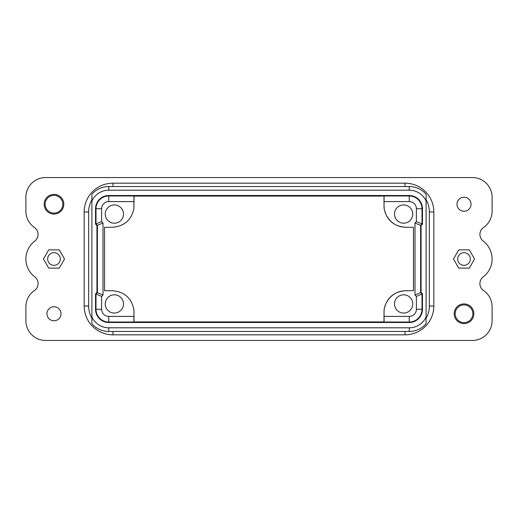 <?xml version="1.0" encoding="UTF-8"?>
<svg xmlns="http://www.w3.org/2000/svg" width="518" height="518" viewBox="0 0 518 518"><rect width="100%" height="100%" fill="white"/><g stroke="black" fill="none" stroke-linecap="round" stroke-linejoin="round"><path stroke-width="0.78" d="M108.748 331.455L409.252 331.455L409.252 327.81L108.748 327.81A18.538 18.538 0 0 1 91.9 316.99L91.9 323.705A22.19 22.19 0 0 0 108.748 331.455L108.748 327.81M91.9 201.01A18.538 18.538 0 0 1 108.748 190.19L409.252 190.19L409.252 186.545L108.748 186.545A22.19 22.19 0 0 0 91.9 194.295L91.9 316.99M409.252 186.545A22.19 22.19 0 0 1 426.1 194.295L426.1 201.01A18.538 18.538 0 0 0 409.252 190.19M409.252 331.455A22.19 22.19 0 0 0 426.1 323.705L426.1 201.01M53.982 213.079A8.845 8.845 0 0 1 45.137 204.234A8.845 8.845 0 0 1 53.982 195.39A8.845 8.845 0 0 1 62.833 204.234A8.845 8.845 0 0 1 53.982 213.079M53.982 214.064A9.829 9.829 0 0 0 63.811 204.234A9.829 9.829 0 0 0 53.982 194.405A9.829 9.829 0 0 0 44.153 204.234A9.829 9.829 0 0 0 53.982 214.064M464.018 322.61A8.845 8.845 0 0 1 455.167 313.766A8.845 8.845 0 0 1 464.018 304.921A8.845 8.845 0 0 1 472.863 313.766A8.845 8.845 0 0 1 464.018 322.61M464.018 323.595A9.829 9.829 0 0 0 473.847 313.766A9.829 9.829 0 0 0 464.018 303.936A9.829 9.829 0 0 0 454.189 313.766A9.829 9.829 0 0 0 464.018 323.595M464.018 197.216A7.019 7.019 0 0 0 456.993 204.234A7.019 7.019 0 0 0 464.018 211.26A7.019 7.019 0 0 0 471.037 204.234A7.019 7.019 0 0 0 464.018 197.216M53.982 306.74A7.019 7.019 0 0 0 46.963 313.766A7.019 7.019 0 0 0 53.982 320.784A7.019 7.019 0 0 0 61.007 313.766A7.019 7.019 0 0 0 53.982 306.74M59.253 268.13L64.523 259L59.253 249.87L48.711 249.87L43.447 259L48.711 268.13L59.253 268.13M60.302 259A6.32 6.32 0 0 0 53.982 252.68A6.32 6.32 0 0 0 47.662 259A6.32 6.32 0 0 0 53.982 265.32A6.32 6.32 0 0 0 60.302 259M470.338 259A6.32 6.32 0 0 0 464.018 252.68A6.32 6.32 0 0 0 457.698 259A6.32 6.32 0 0 0 464.018 265.32A6.32 6.32 0 0 0 470.338 259M469.289 268.13L458.747 268.13L453.477 259L458.747 249.87L469.289 249.87L474.553 259L469.289 268.13M412.762 214.064A9.13 9.13 0 0 0 403.632 204.94A9.13 9.13 0 0 0 394.509 214.064A9.13 9.13 0 0 0 403.632 223.193A9.13 9.13 0 0 0 412.762 214.064M108.748 195.513A13.215 13.215 0 0 0 95.532 208.728L95.532 224.132L95.992 223.944L97.39 225.349L96.937 225.537L96.937 292.463L97.39 292.651L97.39 225.349L103.011 223.025L103.011 294.975L97.39 292.651L95.992 294.056L101.606 296.38L101.606 309.272A7.142 7.142 0 0 0 108.748 316.414L108.748 322.034A12.762 12.762 0 0 1 95.992 309.272L95.992 294.056L95.532 293.868L95.532 309.272A13.215 13.215 0 0 0 108.748 322.487L409.252 322.487A13.215 13.215 0 0 0 422.468 309.272L422.468 293.868L421.063 292.463L421.063 225.537L422.468 224.132L422.468 208.728A13.215 13.215 0 0 0 409.252 195.513L108.748 195.513L108.748 195.966L133.903 195.966L133.948 208.158L134.026 196.089L381.112 196.095M384.052 309.842C386.402 298.07 393.563 291.705 405.529 290.734L413.461 290.734L413.461 227.266L405.529 227.266C393.563 226.295 386.402 219.93 384.052 208.158L384.052 201.586L409.252 201.586L409.252 195.966A12.762 12.762 0 0 1 422.008 208.728L422.008 223.944L416.394 221.62L414.989 223.025L420.61 225.349L420.61 292.651L414.989 294.975L416.394 296.38L422.008 294.056L422.008 309.272A12.762 12.762 0 0 1 409.252 322.034L384.097 322.034L384.052 309.842L383.974 321.911L136.888 321.905M123.491 214.064A9.13 9.13 0 0 0 114.368 204.94A9.13 9.13 0 0 0 105.238 214.064A9.13 9.13 0 0 0 114.368 223.193A9.13 9.13 0 0 0 123.491 214.064M123.491 303.936A9.13 9.13 0 0 0 114.368 294.807A9.13 9.13 0 0 0 105.238 303.936A9.13 9.13 0 0 0 114.368 313.06A9.13 9.13 0 0 0 123.491 303.936M96.937 292.463L95.532 293.868M95.532 224.132L96.937 225.537M101.606 221.62L95.992 223.944L95.992 208.728A12.762 12.762 0 0 1 108.748 195.966L108.748 201.586A7.142 7.142 0 0 0 101.606 208.728L101.606 221.62L103.011 223.025M108.748 316.414L133.948 316.414L133.948 309.842C131.598 298.07 124.437 291.705 112.471 290.734L104.539 290.734L104.539 227.266L112.471 227.266C124.437 226.295 131.598 219.93 133.948 208.158M133.948 316.414L133.903 322.034L108.748 322.034L108.748 322.487M136.901 321.911L133.903 322.034M134.026 321.911L133.948 309.842M384.052 201.586L384.097 195.966L409.252 195.966L409.252 195.513M422.468 293.868L422.008 294.056L420.61 292.651L421.063 292.463M421.063 225.537L420.61 225.349L422.008 223.944L422.468 224.132M381.099 196.089L384.097 195.966M383.974 196.089L384.052 208.158M384.097 205.64C383.488 213.468 390.566 226.942 405.724 227.266M405.724 290.734C390.566 291.058 383.488 304.532 384.097 312.36M412.762 303.936A9.13 9.13 0 0 0 403.632 294.807A9.13 9.13 0 0 0 394.509 303.936A9.13 9.13 0 0 0 403.632 313.06A9.13 9.13 0 0 0 412.762 303.936M483.566 290.533A19.658 19.658 0 0 1 492.1 306.74L492.1 320.784A19.658 19.658 0 0 1 472.442 340.443L45.558 340.443A19.658 19.658 0 0 1 25.9 320.784L25.9 306.74A19.658 19.658 0 0 1 34.434 290.533A8.424 8.424 0 0 0 34.764 276.884A22.468 22.468 0 0 1 34.764 241.116A8.424 8.424 0 0 0 34.434 227.467A19.658 19.658 0 0 1 25.9 211.26L25.9 197.216A19.658 19.658 0 0 1 45.558 177.557L472.442 177.557A19.658 19.658 0 0 1 492.1 197.216L492.1 211.26A19.658 19.658 0 0 1 483.566 227.467A8.424 8.424 0 0 0 483.236 241.116A22.468 22.468 0 0 1 483.236 276.884A8.424 8.424 0 0 0 483.566 290.533M84.175 306.041A28.788 28.788 0 0 0 112.963 334.829L405.037 334.829A28.788 28.788 0 0 0 433.825 306.041L433.825 211.959A28.788 28.788 0 0 0 405.037 183.171L112.963 183.171A28.788 28.788 0 0 0 84.175 211.959L84.175 306.041L88.649 306.041L88.649 211.959A24.314 24.314 0 0 1 91.9 199.819M433.825 211.959L429.351 211.959L429.351 306.041L429.351 211.959A24.314 24.314 0 0 0 426.1 199.819M433.825 306.041L429.351 306.041A24.314 24.314 0 0 1 426.1 318.181M91.9 318.181A24.314 24.314 0 0 1 88.649 306.041L88.649 211.959L84.175 211.959M426.1 316.99A18.538 18.538 0 0 1 409.252 327.81M108.748 186.545L108.748 190.19M101.606 208.728L95.532 208.728M101.606 296.38L103.011 294.975M95.532 309.272L101.606 309.272M133.948 201.586L108.748 201.586M384.052 316.414L409.252 316.414L409.252 322.487M422.468 208.728L416.394 208.728A7.142 7.142 0 0 0 409.252 201.586M416.394 221.62L416.394 208.728M414.989 294.975L414.989 223.025M416.394 296.38L416.394 309.272L422.468 309.272M416.394 309.272A7.142 7.142 0 0 1 409.252 316.414M112.963 183.171L112.963 186.545M405.037 186.545L405.037 183.171M405.037 334.829L405.037 331.455M112.963 331.455L112.963 334.829"/></g></svg>

